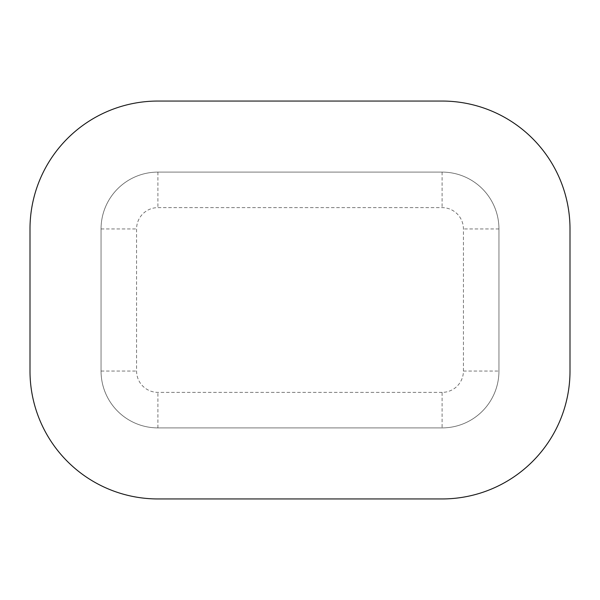 <?xml version="1.0" encoding="UTF-8"?>
<svg xmlns="http://www.w3.org/2000/svg" width="600" height="600" viewBox="0 0 600 600"><rect width="100%" height="100%" fill="white"/><g stroke="black" fill="none" stroke-linecap="round" stroke-linejoin="round"><path stroke-width="0.45" stroke-dasharray="3 2.25" d="M157.898 498.945A127.898 127.898 0 0 1 30 371.055L30 228.945A127.898 127.898 0 0 1 157.898 101.055L442.103 101.055A127.898 127.898 0 0 1 570 228.945L570 371.055A127.898 127.898 0 0 1 442.103 498.945L157.898 498.945M442.103 427.897L157.898 427.897A56.843 56.843 0 0 1 101.055 371.055L101.055 228.945A56.843 56.843 0 0 1 157.898 172.102L442.103 172.102A56.843 56.843 0 0 1 498.945 228.945L498.945 371.055A56.843 56.843 0 0 1 442.103 427.897L157.898 427.897A56.843 56.843 0 0 1 101.055 371.055L101.055 228.945A56.843 56.843 0 0 1 157.898 172.102L442.103 172.102A56.843 56.843 0 0 1 498.945 228.945L498.945 371.055A56.843 56.843 0 0 1 442.103 427.897L442.103 392.37A21.315 21.315 0 0 0 463.418 371.055L463.418 228.945A21.315 21.315 0 0 0 442.103 207.63L157.898 207.63A21.315 21.315 0 0 0 136.583 228.945L136.583 371.055A21.315 21.315 0 0 0 157.898 392.37L442.103 392.37M463.418 371.055L498.945 371.055M157.898 427.897L157.898 392.37M101.055 371.055L136.583 371.055M101.055 228.945L136.583 228.945M157.898 172.102L157.898 207.63M442.103 172.102L442.103 207.63M498.945 228.945L463.418 228.945"/><path stroke-width="0.9" d="M30 371.055A127.898 127.898 0 0 0 157.898 498.945L442.103 498.945A127.898 127.898 0 0 0 570 371.055L570 228.945A127.898 127.898 0 0 0 442.103 101.055L157.898 101.055A127.898 127.898 0 0 0 30 228.945L30 371.055"/></g></svg>
